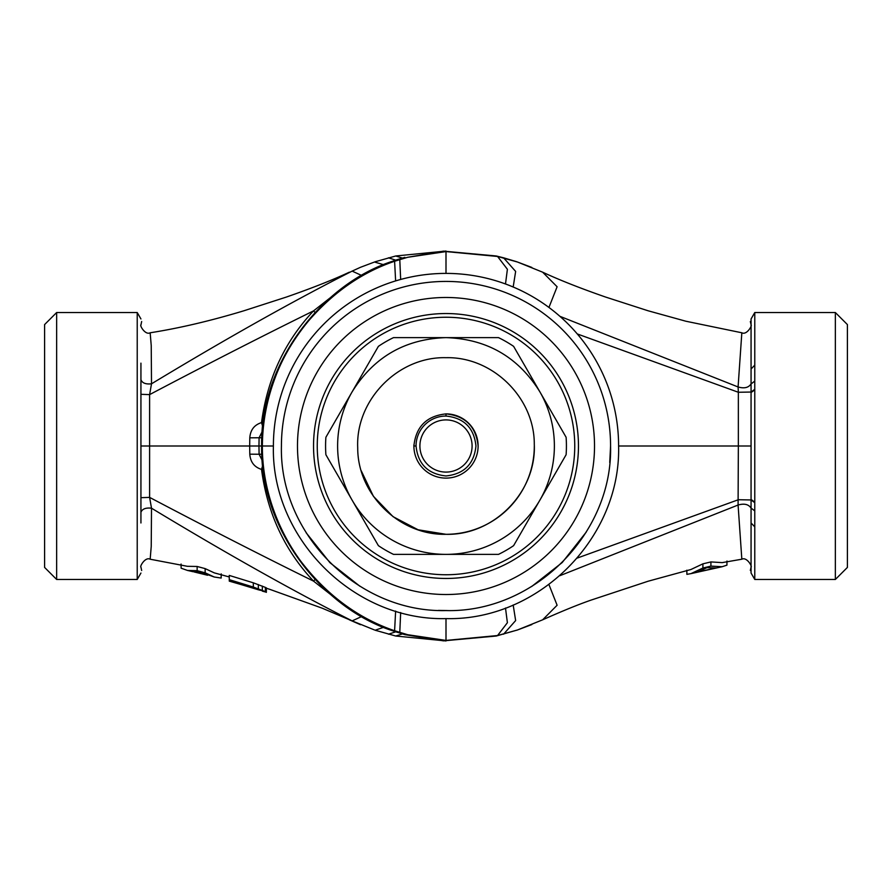 <?xml version="1.0" encoding="UTF-8"?>
<svg xmlns="http://www.w3.org/2000/svg" width="892" height="892" viewBox="0 0 892 892"><rect width="100%" height="100%" fill="white"/><g stroke="black" fill="none" stroke-linecap="round" stroke-linejoin="round"><path stroke-width="1.34" d="M44.6 446L44.6 324.577L56.642 312.535L56.642 579.466L44.6 567.423L44.6 446M257.364 588.954L254.343 587.906L254.343 588.575L260.386 590.314L257.364 589.501M254.343 587.906L235.232 582.03L235.232 582.788L254.343 588.575M235.232 582.03L235.232 582.788M181.076 564.045L181.121 568.193L187.465 570.434L197.154 570.679L205.138 572.809L214.247 577.013L201.146 572.263L192.07 571.471M194.099 571.939L207.613 575.251M140.936 369.02L140.936 522.98M140.936 573.043L137.223 579.466L137.223 312.535L56.642 312.535M137.223 579.466L56.642 579.466M229.277 580.313L229.277 579.655L253.328 587.059L265.337 591.608L229.277 581.138L229.244 576.957L214.303 572.876L205.16 568.617L205.138 572.809M262.337 591.14L266.34 592.21M214.247 577.013L221.16 578.049L221.216 573.891M140.936 512.287C142.218 508.942 145.742 507.57 151.506 508.184L151.227 546.45L150.168 559.217C145.285 556.575 139.531 566.643 140.936 567.145L141.661 570.479M229.244 576.12L229.244 575.418L253.328 582.822L265.37 587.393L266.373 587.884L266.34 592.277M266.373 587.884L266.34 592.11M265.37 587.393L265.337 591.608M262.36 586.111L262.326 590.348M258.345 584.539L258.334 588.776M253.328 582.822L253.317 587.059M229.244 575.418L229.277 579.655M140.936 497.68L149.611 497.39L151.506 508.184C226.356 553.475 293.234 591.039 352.139 620.888L322.112 608.154L269.942 589.4L266.373 588.229L266.34 592.366M150.168 559.217L187.398 566.308L197.132 566.476L205.16 568.617M197.132 566.476L197.154 570.679M140.936 324.855C139.531 325.357 145.285 335.425 150.168 332.783L151.227 345.55L151.506 383.816L149.611 394.61L149.611 446L249.671 446L249.793 454.173C250.396 462.056 254.309 467.129 261.523 469.393L262.716 465.446M140.936 379.713C142.218 383.058 145.742 384.43 151.506 383.816C226.401 338.503 293.278 300.938 352.139 271.112L360.48 267.299L352.139 271.112L361.65 275.461M361.65 616.539L352.139 620.888L374.506 629.975M140.936 446L149.611 446L149.611 497.39C208.873 528.599 263.508 556.508 313.527 581.116C284.648 550.42 267.321 513.179 261.523 469.393L263.151 469.192M140.936 394.32L149.611 394.61C209.04 363.312 263.675 335.403 313.527 310.884L330.185 297.839M330.185 594.161L313.527 581.116L315.043 579.544M383.571 627.31L375.153 630.231L395.736 636.018L446 640.947M383.571 264.69L374.506 262.025M315.043 312.456L313.527 310.884C284.648 341.58 267.321 378.821 261.523 422.607C254.309 424.871 250.396 429.944 249.793 437.827L259.093 437.76L258.97 446L249.671 446L249.793 437.827M261.523 422.607L262.716 426.554M249.793 454.173L259.093 454.24L262.259 460.495M262.259 431.505L259.093 437.76L261.858 437.76M754.777 579.466L751.064 573.043L751.064 522.98L754.777 526.871L754.777 579.466L835.358 579.466L847.4 567.423L847.4 324.577L835.358 312.535L754.777 312.535L754.777 365.129L751.064 369.02L751.064 324.61L750.339 321.521M697.834 571.95L715.986 567.936L706.91 567.669L697.834 571.95M531.855 267.444L517.494 262.025L497.569 256.461L446 251.577L407.677 257.286L394.598 261.256C362.085 272.294 333.363 292.23 308.42 321.053C293.535 339.194 282.474 358.004 275.238 377.506C266.808 399.739 262.516 422.574 262.371 446C262.125 486.686 276.587 528.187 300.637 561.023C326.65 594.986 357.971 618.223 394.598 630.744L391.956 630.555C323.216 608.288 260.051 530.06 261.635 446L258.97 446L259.093 454.24L261.858 454.24M835.358 579.466L835.358 312.535M751.064 567.022L751.064 567.134C752.469 566.643 746.716 556.575 741.832 559.217L738.085 505.028L738.353 446L751.064 446L751.064 499.453L751.064 362.241M754.777 312.535L751.064 318.957L751.064 369.02M751.064 528.945L751.064 499.453L754.777 502.163L754.777 389.325M754.777 526.871L754.766 502.163M686.84 570.2L686.885 574.348L690.921 573.645L702.918 568.026L710.902 566.119L722.174 566.71L726.935 565.149L726.98 561.035M751.064 394.32L751.064 392.547L754.777 389.837M751.064 393.283L751.064 392.045L754.766 389.325L754.777 365.129M751.064 328.724L751.064 369.199M395.624 611.087L394.598 630.744L407.677 634.714L446 640.423L497.569 635.539L517.494 629.975L496.264 636.018L443.491 640.857L404.857 634.647L391.956 630.555M517.494 629.975L531.855 624.556M754.654 510.815L750.986 507.994C748.522 504.281 744.229 503.289 738.085 505.028L559.92 575.674M548.937 584.55L557.11 605.244L542.637 619.817C562.005 611.176 578.072 604.631 590.827 600.182L648.105 581.227L690.91 569.52L702.896 563.844L702.918 568.026M702.896 563.844L710.924 561.927L710.902 566.119M710.924 561.927L722.197 562.618L741.832 559.217M751.064 392.045L738.353 392.268L738.353 446L618.602 446C620.977 538.233 538.233 620.977 446 618.602C353.767 620.977 271.023 538.233 273.398 446L262.281 446M517.494 262.025L542.637 272.183L557.11 286.756L548.937 307.45M754.654 381.185L750.986 384.006C748.522 387.719 744.229 388.711 738.085 386.972L741.832 332.783C746.716 335.425 752.469 325.357 751.064 324.855L751.064 324.978M443.491 640.857L446 640.423L446 618.602M754.766 502.675L751.064 499.955L738.353 499.732L577.28 558.058M407.677 257.286L443.491 251.143L446 251.577L446 273.398M577.28 333.942L738.353 392.268L738.085 386.972L559.92 316.325M618.602 446A172.602 172.602 0 0 0 446 273.398A172.602 172.602 0 0 0 273.398 446M281.426 446A164.574 164.574 0 0 1 446 281.426A164.574 164.574 0 0 1 610.574 446A164.574 164.574 0 0 0 446 281.426A164.574 164.574 0 0 0 281.426 446C279.163 533.94 358.06 612.837 446 610.574C533.94 612.837 612.837 533.94 610.574 446L609.749 462.502M586.289 532.033L562.194 562.551L531.61 586.557M447.427 610.563L438.463 610.396M359.989 586.312L329.94 562.685L306.146 532.758M594.518 446A148.518 148.518 0 0 1 446 594.518A148.518 148.518 0 0 1 297.482 446A148.518 148.518 0 0 1 446 297.482A148.518 148.518 0 0 1 594.518 446M574.749 446A128.749 128.749 0 0 0 446 317.251A128.749 128.749 0 0 0 317.251 446A128.749 128.749 0 0 0 446 574.749A128.749 128.749 0 0 0 574.749 446M446 578.462A132.462 132.462 0 0 1 313.538 446A132.462 132.462 0 0 1 446 313.538A132.462 132.462 0 0 1 578.462 446A132.462 132.462 0 0 1 446 578.462M564.792 504.593L561.826 510.269M524.061 553.018L518.787 556.675M465.479 577.024L462.613 577.414M402.493 571.114L396.483 568.862M318.377 481.479L317.385 477.699M350.679 537.987L354.012 541.321M443.647 578.44L448.353 578.44M537.987 541.321L541.321 537.987M578.44 448.353L578.462 446A132.462 132.462 0 0 0 446 313.538A132.462 132.462 0 0 0 313.538 446M446 416.04C464.063 417.947 474.053 427.937 475.96 446C474.053 464.063 464.063 474.053 446 475.96C427.937 474.053 417.947 464.063 416.04 446A29.96 29.96 0 0 1 446 416.04L446 413.888A32.112 32.112 0 0 1 478.112 446A32.112 32.112 0 0 1 446 478.112A32.112 32.112 0 0 1 413.888 446L413.888 446C415.928 426.632 426.632 415.928 446 413.888C465.368 415.928 476.072 426.632 478.112 446A32.112 32.112 0 0 1 446 478.112A32.112 32.112 0 0 1 413.91 444.829M472.091 446A26.091 26.091 0 0 1 446 472.091A26.091 26.091 0 0 1 419.909 446A26.091 26.091 0 0 1 446 419.909A26.091 26.091 0 0 1 472.091 446M378.386 545.648A120.42 120.42 0 0 0 393.506 554.378L498.494 554.378A120.42 120.42 0 0 0 513.614 545.648L566.108 454.73A120.42 120.42 0 0 0 566.108 437.27L513.614 346.352A120.42 120.42 0 0 0 498.494 337.622L393.506 337.622A120.42 120.42 0 0 0 378.386 346.352L325.892 437.27A120.42 120.42 0 0 0 325.892 454.73L378.386 545.648M446 554.378A108.378 108.378 0 0 1 352.139 391.811C373.781 357.034 405.068 338.971 446 337.622C486.932 338.971 518.219 357.034 539.861 391.811A108.378 108.378 0 0 1 446 554.378M361.238 470.775L373.413 496.298L393.038 516.658L418.092 529.781L446 534.308C399.449 535.468 357.469 494.313 357.714 447.751C355.495 399.962 398.167 356.421 446 357.692C492.551 356.532 534.531 397.687 534.286 444.249C536.505 492.038 493.833 535.579 446 534.308A88.308 88.308 0 0 0 534.308 446M395.691 631.837L388.444 634.201M402.381 633.933L395.736 636.018M402.381 258.067L395.736 255.982L375.153 261.769L360.48 267.299M395.691 260.163L388.444 257.799M400.664 612.536L399.783 632.428L397.063 632.294M407.677 634.714L404.857 634.647M505.496 608.021L507.392 622.716L497.569 635.539L496.264 636.018M513.179 604.988L515.643 620.576L503.556 634.201M513.179 287.012L515.643 271.424L503.556 257.799L516.847 261.769M505.496 283.979L507.392 269.284L497.569 256.461L496.264 255.982L503.556 257.799M400.664 279.452L399.783 259.572L397.063 259.706L404.857 257.353M395.624 280.913L394.598 261.256L391.956 261.445L397.063 259.706M416.04 446L413.888 446M137.223 312.535L140.936 318.957M187.465 570.434L193.062 571.716M140.936 370.726L140.936 363.144M140.936 324.978L141.661 321.521M349.363 619.817L360.48 624.701M150.168 332.783C179.27 328.211 210.545 320.864 243.984 310.75L286.388 297.058C311.542 288.306 332.538 280.021 349.363 272.183M446 251.053L395.736 255.982M722.174 566.71L690.921 573.645M542.637 619.817L516.847 630.231M751.064 567.145L750.339 570.479M443.491 251.143L496.264 255.982M261.635 446C260.051 361.94 323.216 283.712 391.956 261.445M751.064 327.933L751.064 360.424M751.064 358.049L751.064 325.034M741.832 332.783L685.848 321.22L648.016 310.75L605.612 297.058C580.458 288.306 559.462 280.021 542.637 272.183"/></g></svg>
